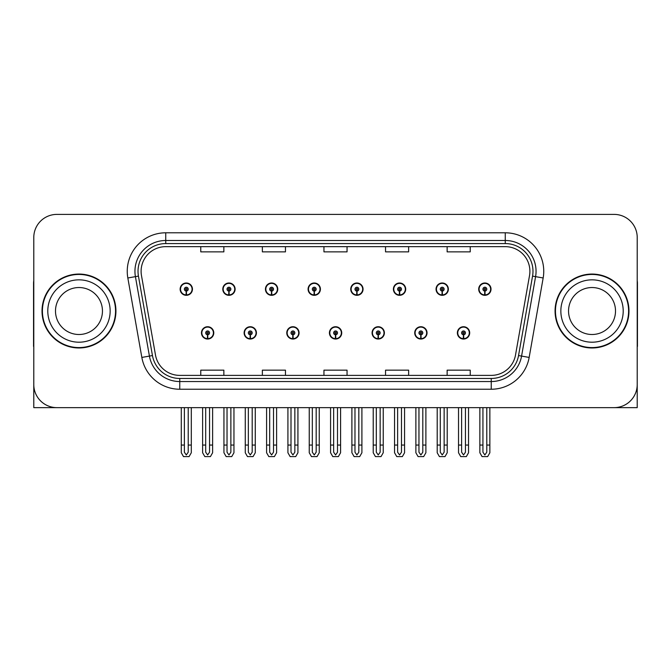 <?xml version="1.0" encoding="UTF-8"?>
<svg xmlns="http://www.w3.org/2000/svg" width="671" height="671" viewBox="0 0 671 671"><rect width="100%" height="100%" fill="white"/><g stroke="black" fill="none" stroke-linecap="round" stroke-linejoin="round"><path stroke-width="1.01" d="M592.023 407.641L637.215 407.641L637.215 237.492A23.099 23.099 0 0 0 614.124 214.393L56.876 214.393A23.099 23.099 0 0 0 33.785 237.492L33.785 407.641L78.977 407.641M201.459 332.883A6.156 6.156 0 0 0 207.624 339.04A6.156 6.156 0 0 0 213.781 332.883A6.156 6.156 0 0 0 207.624 326.727A6.156 6.156 0 0 0 201.459 332.883M329.419 332.883A6.156 6.156 0 0 0 335.575 339.04A6.156 6.156 0 0 0 341.732 332.883A6.156 6.156 0 0 0 335.575 326.727A6.156 6.156 0 0 0 329.419 332.883M244.118 332.883A6.156 6.156 0 0 0 250.275 339.04A6.156 6.156 0 0 0 256.431 332.883A6.156 6.156 0 0 0 250.275 326.727A6.156 6.156 0 0 0 244.118 332.883M372.07 332.883A6.156 6.156 0 0 0 378.226 339.04A6.156 6.156 0 0 0 384.391 332.883A6.156 6.156 0 0 0 378.226 326.727A6.156 6.156 0 0 0 372.07 332.883M414.72 332.883A6.156 6.156 0 0 0 420.885 339.04A6.156 6.156 0 0 0 427.041 332.883A6.156 6.156 0 0 0 420.885 326.727A6.156 6.156 0 0 0 414.72 332.883M286.769 332.883A6.156 6.156 0 0 0 292.925 339.04A6.156 6.156 0 0 0 299.081 332.883A6.156 6.156 0 0 0 292.925 326.727A6.156 6.156 0 0 0 286.769 332.883M180.138 289.151A6.156 6.156 0 0 0 186.295 295.315A6.156 6.156 0 0 0 192.451 289.151A6.156 6.156 0 0 0 186.295 282.994A6.156 6.156 0 0 0 180.138 289.151M308.09 289.151A6.156 6.156 0 0 0 314.254 295.315A6.156 6.156 0 0 0 320.411 289.151A6.156 6.156 0 0 0 314.254 282.994A6.156 6.156 0 0 0 308.09 289.151M350.74 289.151A6.156 6.156 0 0 0 356.905 295.315A6.156 6.156 0 0 0 363.061 289.151A6.156 6.156 0 0 0 356.905 282.994A6.156 6.156 0 0 0 350.74 289.151M393.399 289.151A6.156 6.156 0 0 0 399.555 295.315A6.156 6.156 0 0 0 405.712 289.151A6.156 6.156 0 0 0 399.555 282.994A6.156 6.156 0 0 0 393.399 289.151M222.789 289.151A6.156 6.156 0 0 0 228.945 295.315A6.156 6.156 0 0 0 235.11 289.151A6.156 6.156 0 0 0 228.945 282.994A6.156 6.156 0 0 0 222.789 289.151M436.049 289.151A6.156 6.156 0 0 0 442.206 295.315A6.156 6.156 0 0 0 448.362 289.151A6.156 6.156 0 0 0 442.206 282.994A6.156 6.156 0 0 0 436.049 289.151M265.439 289.151A6.156 6.156 0 0 0 271.596 295.315A6.156 6.156 0 0 0 277.76 289.151A6.156 6.156 0 0 0 271.596 282.994A6.156 6.156 0 0 0 265.439 289.151M457.37 332.883A6.156 6.156 0 0 0 463.535 339.04A6.156 6.156 0 0 0 469.692 332.883A6.156 6.156 0 0 0 463.535 326.727A6.156 6.156 0 0 0 457.37 332.883M478.7 289.151A6.156 6.156 0 0 0 484.856 295.315A6.156 6.156 0 0 0 491.021 289.151A6.156 6.156 0 0 0 484.856 282.994A6.156 6.156 0 0 0 478.7 289.151M42.021 311.017A36.955 36.955 0 0 0 78.977 347.972A36.955 36.955 0 0 0 115.932 311.017A36.955 36.955 0 0 0 78.977 274.062A36.955 36.955 0 0 0 42.021 311.017M555.068 311.017A36.955 36.955 0 0 0 592.023 347.972A36.955 36.955 0 0 0 628.979 311.017A36.955 36.955 0 0 0 592.023 274.062A36.955 36.955 0 0 0 555.068 311.017M141.103 271.294A24.634 24.634 0 0 1 165.737 246.651L505.263 246.651A24.634 24.634 0 0 1 529.52 275.571L515.513 355.018A24.634 24.634 0 0 1 491.247 375.383L179.753 375.383A24.634 24.634 0 0 1 155.487 355.018L141.48 275.571A24.634 24.634 0 0 1 141.103 271.294M138.025 271.294A27.712 27.712 0 0 0 138.444 276.108L152.451 355.555A27.712 27.712 0 0 0 179.753 378.461L491.247 378.461A27.712 27.712 0 0 0 518.549 355.555L532.556 276.108A27.712 27.712 0 0 0 505.263 243.573L165.737 243.573A27.712 27.712 0 0 0 138.025 271.294M127.834 277.979A38.49 38.49 0 0 1 165.737 232.795L505.263 232.795A38.49 38.49 0 0 1 543.166 277.979L529.159 357.425A38.49 38.49 0 0 1 491.247 389.239L179.753 389.239A38.49 38.49 0 0 1 141.841 357.425L127.834 277.979L135.416 276.637A30.799 30.799 0 0 1 165.737 240.495L505.263 240.495A30.799 30.799 0 0 1 535.584 276.637L521.577 356.091A30.799 30.799 0 0 1 491.247 381.539L179.753 381.539A30.799 30.799 0 0 1 149.423 356.091L135.416 276.637A30.799 30.799 0 0 1 134.946 271.294M614.124 214.393L56.876 214.393M33.785 237.492L33.785 384.542A23.099 23.099 0 0 0 56.876 407.641L614.124 407.641A23.099 23.099 0 0 0 637.215 384.542L637.215 237.492M323.95 246.651L323.95 251.868L347.05 251.868L347.05 246.651M262.361 246.651L262.361 251.868L285.46 251.868L285.46 246.651M200.772 246.651L200.772 251.868L223.862 251.868L223.862 246.651M385.54 246.651L385.54 251.868L408.639 251.868L408.639 246.651M447.138 246.651L447.138 251.868L470.228 251.868L470.228 246.651M347.05 375.383L347.05 370.166L323.95 370.166L323.95 375.383M285.46 375.383L285.46 370.166L262.361 370.166L262.361 375.383M223.862 375.383L223.862 370.166L200.772 370.166L200.772 375.383M408.639 375.383L408.639 370.166L385.54 370.166L385.54 375.383M470.228 375.383L470.228 370.166L447.138 370.166L447.138 375.383M465.456 407.641L465.456 452.204L463.535 454.955L461.606 452.204L461.606 445.058L458.528 445.058L458.528 452.757L460.751 456.607L466.311 456.607L468.534 452.757L468.534 407.641M463.451 334.804L463.284 338.654A5.771 5.771 0 0 1 457.756 332.883A5.771 5.771 0 0 1 463.535 327.104A5.771 5.771 0 0 1 469.306 332.883A5.771 5.771 0 0 1 463.787 338.654L463.619 334.804A1.921 1.921 0 0 0 465.456 332.883A1.921 1.921 0 0 0 463.535 330.954A1.921 1.921 0 0 0 461.606 332.883A1.921 1.921 0 0 0 463.451 334.804L463.502 333.655A0.772 0.772 0 0 1 462.764 332.883A0.772 0.772 0 0 1 463.535 332.111A0.772 0.772 0 0 1 464.298 332.883A0.772 0.772 0 0 1 463.569 333.655L463.619 334.804M458.528 407.641L458.528 445.058M461.606 407.641L461.606 445.058M465.456 445.058L468.534 445.058M486.785 407.641L486.785 452.204L484.856 454.955L482.935 452.204L482.935 445.058L479.857 445.058L479.857 452.757L482.08 456.607L487.641 456.607L489.864 452.757L489.864 407.641M484.772 291.08L484.605 294.921A5.771 5.771 0 0 1 479.086 289.151A5.771 5.771 0 0 1 484.856 283.38A5.771 5.771 0 0 1 490.635 289.151A5.771 5.771 0 0 1 485.108 294.921L484.94 291.08A1.921 1.921 0 0 0 486.785 289.151A1.921 1.921 0 0 0 484.856 287.23A1.921 1.921 0 0 0 482.935 289.151A1.921 1.921 0 0 0 484.772 291.08L484.823 289.922A0.772 0.772 0 0 1 484.085 289.151A0.772 0.772 0 0 1 484.856 288.379A0.772 0.772 0 0 1 485.628 289.151A0.772 0.772 0 0 1 484.89 289.922L484.94 291.08M479.857 407.641L479.857 445.058M482.935 407.641L482.935 445.058M486.785 445.058L489.864 445.058M33.785 360.293L33.785 352.594M33.785 280.646A15.399 15.399 0 0 0 33.55 283.305L33.55 346.429A15.399 15.399 0 0 1 33.785 346.412M422.805 407.641L422.805 452.204L420.885 454.955L418.956 452.204L418.956 445.058L415.877 445.058L415.877 452.757L418.1 456.607L423.661 456.607L425.884 452.757L425.884 407.641M420.792 334.804L420.625 338.654A5.771 5.771 0 0 1 415.106 332.883A5.771 5.771 0 0 1 420.885 327.104A5.771 5.771 0 0 1 426.655 332.883A5.771 5.771 0 0 1 421.136 338.654L420.969 334.804A1.921 1.921 0 0 0 422.805 332.883A1.921 1.921 0 0 0 420.885 330.954A1.921 1.921 0 0 0 418.956 332.883A1.921 1.921 0 0 0 420.792 334.804L420.843 333.655A0.772 0.772 0 0 1 420.113 332.883A0.772 0.772 0 0 1 420.885 332.111A0.772 0.772 0 0 1 421.648 332.883A0.772 0.772 0 0 1 420.918 333.655L420.969 334.804M415.877 407.641L415.877 445.058M418.956 407.641L418.956 445.058M422.805 445.058L425.884 445.058M380.155 407.641L380.155 452.204L378.226 454.955L376.305 452.204L376.305 445.058L373.227 445.058L373.227 452.757L375.45 456.607L381.011 456.607L383.233 452.757L383.233 407.641M378.142 334.804L377.974 338.654A5.771 5.771 0 0 1 372.455 332.883A5.771 5.771 0 0 1 378.226 327.104A5.771 5.771 0 0 1 384.005 332.883A5.771 5.771 0 0 1 378.478 338.654L378.31 334.804A1.921 1.921 0 0 0 380.155 332.883A1.921 1.921 0 0 0 378.226 330.954A1.921 1.921 0 0 0 376.305 332.883A1.921 1.921 0 0 0 378.142 334.804L378.192 333.655A0.772 0.772 0 0 1 377.463 332.883A0.772 0.772 0 0 1 378.226 332.111A0.772 0.772 0 0 1 378.998 332.883A0.772 0.772 0 0 1 378.259 333.655L378.31 334.804M373.227 407.641L373.227 445.058M376.305 407.641L376.305 445.058M380.155 445.058L383.233 445.058M337.505 407.641L337.505 452.204L335.575 454.955L333.655 452.204L333.655 445.058L330.577 445.058L330.577 452.757L332.799 456.607L338.36 456.607L340.583 452.757L340.583 407.641M335.492 334.804L335.324 338.654A5.771 5.771 0 0 1 329.805 332.883A5.771 5.771 0 0 1 335.575 327.104A5.771 5.771 0 0 1 341.354 332.883A5.771 5.771 0 0 1 335.827 338.654L335.659 334.804A1.921 1.921 0 0 0 337.505 332.883A1.921 1.921 0 0 0 335.575 330.954A1.921 1.921 0 0 0 333.655 332.883A1.921 1.921 0 0 0 335.492 334.804L335.542 333.655A0.772 0.772 0 0 1 334.804 332.883A0.772 0.772 0 0 1 335.575 332.111A0.772 0.772 0 0 1 336.347 332.883A0.772 0.772 0 0 1 335.609 333.655L335.659 334.804M330.577 407.641L330.577 445.058M333.655 407.641L333.655 445.058M337.505 445.058L340.583 445.058M444.135 407.641L444.135 452.204L442.206 454.955L440.285 452.204L440.285 445.058L437.198 445.058L437.198 452.757L439.421 456.607L444.99 456.607L447.213 452.757L447.213 407.641M442.122 291.08L441.954 294.921A5.771 5.771 0 0 1 436.435 289.151A5.771 5.771 0 0 1 442.206 283.38A5.771 5.771 0 0 1 447.985 289.151A5.771 5.771 0 0 1 442.457 294.921L442.29 291.08A1.921 1.921 0 0 0 444.135 289.151A1.921 1.921 0 0 0 442.206 287.23A1.921 1.921 0 0 0 440.285 289.151A1.921 1.921 0 0 0 442.122 291.08L442.172 289.922A0.772 0.772 0 0 1 441.434 289.151A0.772 0.772 0 0 1 442.206 288.379A0.772 0.772 0 0 1 442.977 289.151A0.772 0.772 0 0 1 442.239 289.922L442.29 291.08M437.198 407.641L437.198 445.058M440.285 407.641L440.285 445.058M444.135 445.058L447.213 445.058M401.476 407.641L401.476 452.204L399.555 454.955L397.626 452.204L397.626 445.058L394.548 445.058L394.548 452.757L396.771 456.607L402.34 456.607L404.563 452.757L404.563 407.641M399.471 291.08L399.304 294.921A5.771 5.771 0 0 1 393.776 289.151A5.771 5.771 0 0 1 399.555 283.38A5.771 5.771 0 0 1 405.326 289.151A5.771 5.771 0 0 1 399.807 294.921L399.639 291.08A1.921 1.921 0 0 0 401.476 289.151A1.921 1.921 0 0 0 399.555 287.23A1.921 1.921 0 0 0 397.626 289.151A1.921 1.921 0 0 0 399.471 291.08L399.522 289.922A0.772 0.772 0 0 1 398.784 289.151A0.772 0.772 0 0 1 399.555 288.379A0.772 0.772 0 0 1 400.327 289.151A0.772 0.772 0 0 1 399.589 289.922L399.639 291.08M394.548 407.641L394.548 445.058M397.626 407.641L397.626 445.058M401.476 445.058L404.563 445.058M358.826 407.641L358.826 452.204L356.905 454.955L354.976 452.204L354.976 445.058L351.898 445.058L351.898 452.757L354.12 456.607L359.681 456.607L361.904 452.757L361.904 407.641M356.821 291.08L356.653 294.921A5.771 5.771 0 0 1 351.126 289.151A5.771 5.771 0 0 1 356.905 283.38A5.771 5.771 0 0 1 362.675 289.151A5.771 5.771 0 0 1 357.157 294.921L356.989 291.08A1.921 1.921 0 0 0 358.826 289.151A1.921 1.921 0 0 0 356.905 287.23A1.921 1.921 0 0 0 354.976 289.151A1.921 1.921 0 0 0 356.821 291.08L356.871 289.922A0.772 0.772 0 0 1 356.133 289.151A0.772 0.772 0 0 1 356.905 288.379A0.772 0.772 0 0 1 357.677 289.151A0.772 0.772 0 0 1 356.938 289.922L356.989 291.08M351.898 407.641L351.898 445.058M354.976 407.641L354.976 445.058M358.826 445.058L361.904 445.058M316.175 407.641L316.175 452.204L314.254 454.955L312.325 452.204L312.325 445.058L309.247 445.058L309.247 452.757L311.47 456.607L317.031 456.607L319.253 452.757L319.253 407.641M314.171 291.08L314.003 294.921A5.771 5.771 0 0 1 308.475 289.151A5.771 5.771 0 0 1 314.254 283.38A5.771 5.771 0 0 1 320.025 289.151A5.771 5.771 0 0 1 314.506 294.921L314.338 291.08A1.921 1.921 0 0 0 316.175 289.151A1.921 1.921 0 0 0 314.254 287.23A1.921 1.921 0 0 0 312.325 289.151A1.921 1.921 0 0 0 314.171 291.08L314.221 289.922A0.772 0.772 0 0 1 313.483 289.151A0.772 0.772 0 0 1 314.254 288.379A0.772 0.772 0 0 1 315.018 289.151A0.772 0.772 0 0 1 314.288 289.922L314.338 291.08M309.247 407.641L309.247 445.058M312.325 407.641L312.325 445.058M316.175 445.058L319.253 445.058M637.215 352.594L637.215 360.293M637.215 280.646A15.399 15.399 0 0 1 637.45 283.305L637.45 346.429A15.399 15.399 0 0 0 637.215 346.412M102.453 311.017A23.485 23.485 0 0 0 78.977 287.532A23.485 23.485 0 0 0 55.492 311.017A23.485 23.485 0 0 0 78.977 334.502A23.485 23.485 0 0 0 102.453 311.017A23.485 23.485 0 0 1 78.977 334.502A23.485 23.485 0 0 1 55.492 311.017M42.407 311.017A36.569 36.569 0 0 1 78.977 274.447A36.569 36.569 0 0 1 115.546 311.017A36.569 36.569 0 0 1 78.977 347.586A36.569 36.569 0 0 1 42.407 311.017M615.508 311.017A23.485 23.485 0 0 0 592.023 287.532A23.485 23.485 0 0 0 568.547 311.017A23.485 23.485 0 0 0 592.023 334.502A23.485 23.485 0 0 0 615.508 311.017A23.485 23.485 0 0 1 592.023 334.502A23.485 23.485 0 0 1 568.547 311.017M555.454 311.017A36.569 36.569 0 0 1 592.023 274.447A36.569 36.569 0 0 1 628.593 311.017A36.569 36.569 0 0 1 592.023 347.586A36.569 36.569 0 0 1 555.454 311.017M294.846 407.641L294.846 452.204L292.925 454.955L291.004 452.204L291.004 445.058L287.918 445.058L287.918 452.757L290.14 456.607L295.71 456.607L297.932 452.757L297.932 407.641M292.841 334.804L292.673 338.654A5.771 5.771 0 0 1 287.154 332.883A5.771 5.771 0 0 1 292.925 327.104A5.771 5.771 0 0 1 298.696 332.883A5.771 5.771 0 0 1 293.177 338.654L293.009 334.804A1.921 1.921 0 0 0 294.846 332.883A1.921 1.921 0 0 0 292.925 330.954A1.921 1.921 0 0 0 291.004 332.883A1.921 1.921 0 0 0 292.841 334.804L292.892 333.655A0.772 0.772 0 0 1 292.153 332.883A0.772 0.772 0 0 1 292.925 332.111A0.772 0.772 0 0 1 293.697 332.883A0.772 0.772 0 0 1 292.959 333.655L293.009 334.804M287.918 407.641L287.918 445.058M291.004 407.641L291.004 445.058M294.846 445.058L297.932 445.058M252.195 407.641L252.195 452.204L250.275 454.955L248.345 452.204L248.345 445.058L245.267 445.058L245.267 452.757L247.49 456.607L253.059 456.607L255.274 452.757L255.274 407.641M250.191 334.804L250.023 338.654A5.771 5.771 0 0 1 244.496 332.883A5.771 5.771 0 0 1 250.275 327.104A5.771 5.771 0 0 1 256.045 332.883A5.771 5.771 0 0 1 250.526 338.654L250.358 334.804A1.921 1.921 0 0 0 252.195 332.883A1.921 1.921 0 0 0 250.275 330.954A1.921 1.921 0 0 0 248.345 332.883A1.921 1.921 0 0 0 250.191 334.804L250.241 333.655A0.772 0.772 0 0 1 249.503 332.883A0.772 0.772 0 0 1 250.275 332.111A0.772 0.772 0 0 1 251.046 332.883A0.772 0.772 0 0 1 250.308 333.655L250.358 334.804M245.267 407.641L245.267 445.058M248.345 407.641L248.345 445.058M252.195 445.058L255.274 445.058M209.545 407.641L209.545 452.204L207.624 454.955L205.695 452.204L205.695 445.058L202.617 445.058L202.617 452.757L204.84 456.607L210.4 456.607L212.623 452.757L212.623 407.641M207.54 334.804L207.373 338.654A5.771 5.771 0 0 1 201.845 332.883A5.771 5.771 0 0 1 207.624 327.104A5.771 5.771 0 0 1 213.395 332.883A5.771 5.771 0 0 1 207.876 338.654L207.708 334.804A1.921 1.921 0 0 0 209.545 332.883A1.921 1.921 0 0 0 207.624 330.954A1.921 1.921 0 0 0 205.695 332.883A1.921 1.921 0 0 0 207.54 334.804L207.591 333.655A0.772 0.772 0 0 1 206.853 332.883A0.772 0.772 0 0 1 207.624 332.111A0.772 0.772 0 0 1 208.387 332.883A0.772 0.772 0 0 1 207.658 333.655L207.708 334.804M202.617 407.641L202.617 445.058M205.695 407.641L205.695 445.058M209.545 445.058L212.623 445.058M273.525 407.641L273.525 452.204L271.596 454.955L269.675 452.204L269.675 445.058L266.597 445.058L266.597 452.757L268.819 456.607L274.38 456.607L276.603 452.757L276.603 407.641M271.512 291.08L271.344 294.921A5.771 5.771 0 0 1 265.825 289.151A5.771 5.771 0 0 1 271.596 283.38A5.771 5.771 0 0 1 277.375 289.151A5.771 5.771 0 0 1 271.847 294.921L271.68 291.08A1.921 1.921 0 0 0 273.525 289.151A1.921 1.921 0 0 0 271.596 287.23A1.921 1.921 0 0 0 269.675 289.151A1.921 1.921 0 0 0 271.512 291.08L271.562 289.922A0.772 0.772 0 0 1 270.832 289.151A0.772 0.772 0 0 1 271.596 288.379A0.772 0.772 0 0 1 272.367 289.151A0.772 0.772 0 0 1 271.629 289.922L271.68 291.08M266.597 407.641L266.597 445.058M269.675 407.641L269.675 445.058M273.525 445.058L276.603 445.058M230.874 407.641L230.874 452.204L228.945 454.955L227.024 452.204L227.024 445.058L223.946 445.058L223.946 452.757L226.169 456.607L231.73 456.607L233.953 452.757L233.953 407.641M228.861 291.08L228.694 294.921A5.771 5.771 0 0 1 223.175 289.151A5.771 5.771 0 0 1 228.945 283.38A5.771 5.771 0 0 1 234.724 289.151A5.771 5.771 0 0 1 229.197 294.921L229.029 291.08A1.921 1.921 0 0 0 230.874 289.151A1.921 1.921 0 0 0 228.945 287.23A1.921 1.921 0 0 0 227.024 289.151A1.921 1.921 0 0 0 228.861 291.08L228.912 289.922A0.772 0.772 0 0 1 228.174 289.151A0.772 0.772 0 0 1 228.945 288.379A0.772 0.772 0 0 1 229.717 289.151A0.772 0.772 0 0 1 228.979 289.922L229.029 291.08M223.946 407.641L223.946 445.058M227.024 407.641L227.024 445.058M230.874 445.058L233.953 445.058M188.224 407.641L188.224 452.204L186.295 454.955L184.374 452.204L184.374 445.058L181.287 445.058L181.287 452.757L183.51 456.607L189.079 456.607L191.302 452.757L191.302 407.641M186.211 291.08L186.043 294.921A5.771 5.771 0 0 1 180.524 289.151A5.771 5.771 0 0 1 186.295 283.38A5.771 5.771 0 0 1 192.074 289.151A5.771 5.771 0 0 1 186.546 294.921L186.379 291.08A1.921 1.921 0 0 0 188.224 289.151A1.921 1.921 0 0 0 186.295 287.23A1.921 1.921 0 0 0 184.374 289.151A1.921 1.921 0 0 0 186.211 291.08L186.261 289.922A0.772 0.772 0 0 1 185.523 289.151A0.772 0.772 0 0 1 186.295 288.379A0.772 0.772 0 0 1 187.066 289.151A0.772 0.772 0 0 1 186.328 289.922L186.379 291.08M181.287 407.641L181.287 445.058M184.374 407.641L184.374 445.058M188.224 445.058L191.302 445.058M505.263 232.795L505.263 243.573M135.416 276.637L138.444 276.108M179.753 389.239L179.753 378.461M491.247 378.461L491.247 389.239M518.549 355.555L529.159 357.425M141.841 357.425L152.451 355.555M532.556 276.108L543.166 277.979M165.737 232.795L165.737 243.573M463.284 338.654A5.771 5.771 0 0 1 457.756 332.883M484.605 294.921A5.771 5.771 0 0 1 479.086 289.151M420.625 338.654A5.771 5.771 0 0 1 415.106 332.883M377.974 338.654A5.771 5.771 0 0 1 372.455 332.883M335.324 338.654A5.771 5.771 0 0 1 329.805 332.883M441.954 294.921A5.771 5.771 0 0 1 436.435 289.151M399.304 294.921A5.771 5.771 0 0 1 393.776 289.151M356.653 294.921A5.771 5.771 0 0 1 351.126 289.151M314.003 294.921A5.771 5.771 0 0 1 308.475 289.151M47.792 311.017A31.176 31.176 0 0 1 78.977 279.841A31.176 31.176 0 0 1 110.153 311.017A31.176 31.176 0 0 1 78.977 342.202A31.176 31.176 0 0 1 47.792 311.017M560.847 311.017A31.176 31.176 0 0 1 592.023 279.841A31.176 31.176 0 0 1 623.208 311.017A31.176 31.176 0 0 1 592.023 342.202A31.176 31.176 0 0 1 560.847 311.017M292.673 338.654A5.771 5.771 0 0 1 287.154 332.883M250.023 338.654A5.771 5.771 0 0 1 244.496 332.883M207.373 338.654A5.771 5.771 0 0 1 201.845 332.883M271.344 294.921A5.771 5.771 0 0 1 265.825 289.151M228.694 294.921A5.771 5.771 0 0 1 223.175 289.151M186.043 294.921A5.771 5.771 0 0 1 180.524 289.151"/></g></svg>
